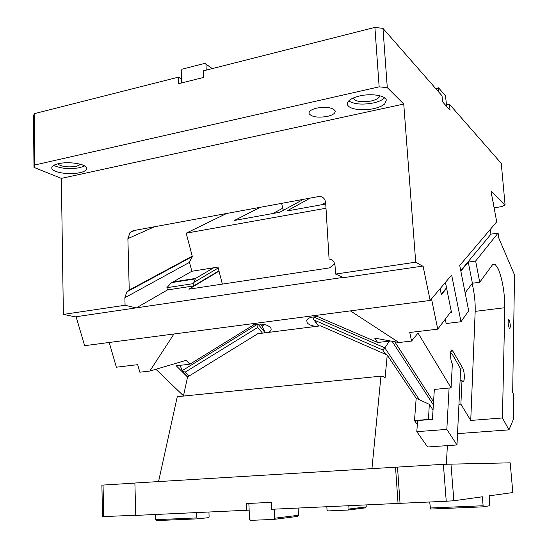 <?xml version="1.0" encoding="UTF-8"?>
<svg xmlns="http://www.w3.org/2000/svg" width="548" height="548" viewBox="0 0 548 548"><rect width="100%" height="100%" fill="white"/><g stroke="black" fill="none" stroke-linecap="round" stroke-linejoin="round"><path stroke-width="0.82" d="M60.17 172.654C66.959 173.922 73.514 173.942 79.83 172.709C83.625 171.853 85.865 170.688 86.55 169.202L86.55 167.873C85.584 163.852 68.432 161.235 58.376 163.701C53.416 164.907 51.245 166.51 51.855 168.517C52.704 170.257 55.478 171.64 60.17 172.654M53.704 165.352C60.725 168.606 69.397 169.38 79.741 167.688L84.639 165.948M33.997 167.407L33.476 116.443L34.188 113.696L34.723 165.003L33.997 167.407L61.349 178.374L63.383 314.401L75.261 316.854L343.206 277.384M34.188 113.696L178.49 77.145L178.73 83.666L203.651 77.432L203.383 70.843L374.901 27.4L382.97 28.38L387.285 87.646L403.753 104.031L61.349 178.374M387.285 87.646L379.148 86.844L34.723 165.003M384.717 103.915C382.408 105.949 378.743 107.531 373.729 108.655C365.571 110.271 358.454 110.162 352.364 108.333C349.535 107.346 347.884 106.072 347.405 104.497C346.973 100.99 351.069 98.133 359.687 95.941C371.27 93.181 385.573 95.468 386.319 100.079L384.717 103.915M327.314 116.429C317.703 117.936 311.606 116.971 309.024 113.539C308.702 111.292 311.285 109.477 316.778 108.1C326.533 106.565 332.67 107.524 335.205 110.977C335.458 113.265 332.835 115.087 327.314 116.429M348.672 100.935C354.275 104.278 362.495 104.956 373.325 102.962C378.634 101.757 382.401 100.044 384.628 97.839M353.083 98.071L353.083 98.092C355.529 101.599 361.57 102.565 371.202 101.003C376.435 99.743 379.319 97.996 379.86 95.763M178.49 77.145L181.525 79.138L181.662 82.933M382.97 28.38L442.037 95.79L442.537 101.805L450.011 110.21L449.518 104.326L501.262 163.373L505.071 204.87L491.056 190.916L491.474 195.581L491.768 195.273L496.714 221.81L459.731 265.492L468.677 310.791L460.991 321.745L451.655 275.034L430.153 300.434L84.632 345.692L76.09 316.73M446.654 106.435L445.503 95.838L438.558 87.824L438.612 91.879M438.332 88.468L436.057 88.968M438.558 87.824L435.626 88.475M403.753 104.031L415.713 262.184L335.561 274.062L343.767 277.631L422.597 266.116L415.713 262.184M430.153 300.434L422.988 265.718L422.597 266.116M374.901 27.4L379.148 86.844M206.212 70.123L205.966 64.171L204.918 63.342L182.148 69.185L181.21 70.514L181.525 79.138M204.918 63.342L212.288 68.589M205.966 64.171L212.199 68.61M450.381 312.408L451.456 312.271L445.428 282.391M460.991 321.745L446.154 323.532L445.271 319.183M136.226 307.949L125.074 305.257L124.876 297.715L126.78 291.892L129.246 290.05L127.889 238.613L130.02 232.544L133.123 230.687L318.737 196.533C322.731 196.342 325.046 198.465 325.67 202.897L329.081 259.012C332.581 259.533 334.575 261.793 335.047 265.787L335.561 274.062M129.246 290.05L192.232 256.169M334.691 263.883L329.471 267.897L188.889 289.173L219.015 271.123M494.111 207.85L501.81 206.575L505.071 204.87M493.337 203.698L493.577 202.746L493.015 201.959M334.855 264.403L334.616 263.547M218.214 268.006L194.026 282.316L193.026 283.679L193.622 285.946L218.933 270.794M193.622 285.946L167.483 289.933L136.925 307.544M222.351 284.111L217.981 267.088L191.841 271.26L170.894 283.2L166.88 287.693L167.483 289.933M172.99 281.96L195.492 278.446L194.026 282.316M193.026 283.679L166.88 287.693M125.074 305.257L63.383 314.401M446.531 104.963L449.518 104.326M57.574 163.893C61.698 166.736 68 167.537 76.473 166.297L80.768 164.345M208.932 512.099L209.103 516.634L208.665 517.655L197.41 518.867L156.228 520.6L155.673 519.682L196.869 517.929L196.677 512.654M197.41 518.867L196.869 517.929M155.673 519.682L155.522 514.51M248.854 503.434L249.155 510.14L135.746 515.401L134.897 483.014L443.38 464.314L510.188 462.834L512.825 492.549L489.172 495.837L489.741 505.722L483.48 506.825L430.543 509.051L429.687 501.995M135.746 515.257L102.544 516.62L101.887 485.144L134.897 483.076M103.723 516.702L103.051 485.014M366.133 505.016L366.256 506.893L365.454 507.866L348.192 510.044L327.957 510.914L327.026 509.989L326.841 506.79M366.256 506.893L349.014 509.03L348.816 505.797M348.192 510.044L349.014 509.03M246.538 510.407L246.23 503.557L271.329 502.345L271.671 509.277L400.04 503.331L397.505 467.102M249.155 510.14L249.566 519.251L250.614 520.353L273.685 519.422L274.644 518.223L274.199 509.161M273.685 519.422L297.591 516.415L298.509 515.278L274.644 518.223M298.126 508.085L298.509 515.278M395.526 467.149L398.06 503.578M443.38 464.314L446.243 501.249L400.04 503.331M446.243 501.249L453.86 500.742L450.956 463.923M483.48 506.825L483.11 505.749L430.139 508.003M483.11 505.749L482.356 496.783L453.86 500.742M417.316 424.597L414.507 420.563L416.172 398.266L387.237 355.042L385.039 378.284L384.011 376.812L380.956 376.154L371.955 468.581M380.956 376.154L177.271 396.69L158.55 481.576M447.374 445.62L446.373 464.156M416.172 398.266L429.303 404.335L428.461 419.693M414.507 420.563L428.303 419.453M433.03 410.027L429.303 404.335M387.237 355.042L320.58 325.827L257.738 333.746L187.58 376.955L183.429 396.074M316.484 315.319L317.313 316.456L312.949 317.025C309.593 317.484 307.517 318.628 306.709 320.457L307.243 322.834C309.004 324.848 312.059 326.019 316.395 326.355M252.964 323.642L253.868 324.731L258.005 324.19C263.382 323.745 267.534 324.861 270.459 327.546L270.918 328.252C271.609 330.033 270.685 331.43 268.136 332.437M173.949 333.992L149.81 371.058L186.114 360.344L189.889 364.201L176.251 365.776L187.553 377.051M253.868 324.731L189.889 364.201M109.216 342.473L116.354 367.201L137.699 364.673L139.829 372.202L149.81 371.058M155.892 369.263L183.484 395.82M460.834 271.082L468.259 262.102L475.637 261.026L498.105 233.037L498.776 238.031L514.524 274.918L512.675 392.601L513.798 394.807L513.435 419.289L508.955 429.858L457.532 433.632M450.552 353.227L451.641 353.111L460.101 367.934L460.573 370.592L458.95 404.287L460.882 404.123L470.739 420.453L475.178 311.38C475.438 302.345 474.424 293.07 472.136 283.556M470.739 420.453L502.434 417.966L504.824 307.709C504.729 292.838 502.564 279.939 498.324 268.993L495.036 264.184L492.508 264.78L479.733 282.234L475.637 261.026M312.99 317.018L313.614 319.491L314.292 320.135L382.703 349.946L384.833 347.836L389.423 341.123L377.634 342.486L374.722 338.143L398.923 342.514L411.582 341.062L409.753 332.472L437.749 329.156L431.502 298.838M398.923 342.514L350.419 310.874M465.136 292.844L472.383 283.227L479.733 282.234M437.749 329.156L451.251 311.25M446.62 288.289L441.346 294.666L440.126 288.652M498.105 233.037L490.967 234.147L460.752 270.644M441.256 294.201L446.524 287.83M468.259 262.102L472.383 283.227M260.266 207.295L234.496 220.433L279.686 212.295L303.4 199.356M281.583 203.37L283.33 210.309M310.189 198.109L286.81 211.014L325.738 204M191.841 271.26L189.403 261.985L192.355 256.635L186.197 233.16L226.632 213.48M186.197 233.16L325.998 208.247M490.111 229.612L490.967 234.147M394.793 341.767L433.55 401.842M433.358 404.89L392.094 341.281M389.423 341.123L390.512 340.993M377.634 342.486L317.313 316.456M411.582 341.062L418.014 333.047L451.073 387.854L449.093 388.039L446.825 429.406L416.802 431.666L427.611 446.976L456.984 444.962L458.95 404.287M460.08 380.812L461.991 380.627L462.731 381.47C464.93 382.977 464.8 371.4 462.594 367.859L452.216 350.076C449.915 348.432 450.011 360.317 452.353 363.988L451.073 387.854M416.802 431.666L417.61 420.563L432.434 419.371L434.345 389.409L449.093 388.039M446.825 429.406L456.984 444.962M451.641 353.111L450.97 353.816L450.73 358.228M450.97 353.816L450.511 353.864M460.882 404.123L461.991 380.627M502.434 417.966L508.955 429.858M509.133 327.82L509.585 328.458C510.62 327.3 510.517 324.532 509.277 320.162L508.818 319.511C507.784 320.676 507.886 323.443 509.133 327.82M180.052 365.338L182.498 371.297L185.251 372.092L189.142 375.99M260.334 324.046L262.108 326.204L265.218 332.807M262.458 333.15L257.711 327.43L257.992 324.19M264.294 324.464L262.108 326.204M127.889 238.613L154.433 226.769M124.876 297.715L189.498 262.355M171.73 282.576L195.65 278.85M195.492 278.446L213.72 267.767M475.178 311.38L504.824 307.709M282.734 208.206L272.89 213.521M325.635 202.465L321.799 204.712M419.398 399.759L384.833 347.836L313.552 316.943M450.881 351.268L453.045 351.028M460.135 368.112L462.594 367.859M182.073 370.743L257.437 324.265M258.074 324.183L265.191 332.807M257.711 327.43L185.251 372.092M382.703 349.946L385.662 354.351M314.292 320.135L318.683 326.067M51.834 167.195L51.855 168.517M347.329 103.367L347.405 104.497M130.02 232.544L135.089 230.324M126.78 291.892L192.334 256.567M308.976 112.717L309.024 113.539M492.727 264.513L495.036 264.184M451.477 350.151L452.216 350.076M187.943 376.729L182.498 371.297M318.498 326.087L313.614 319.491M307.818 318.915L306.709 320.457"/></g></svg>
